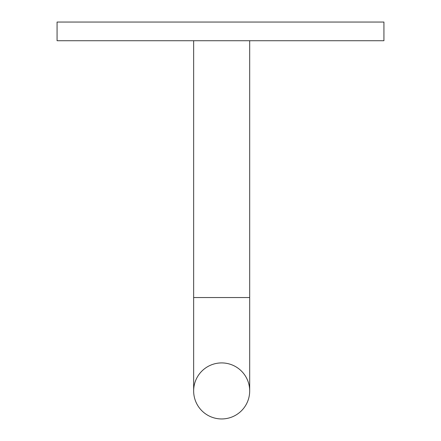 <?xml version="1.0" encoding="UTF-8"?>
<svg xmlns="http://www.w3.org/2000/svg" width="441" height="441" viewBox="0 0 441 441"><rect width="100%" height="100%" fill="white"/><g stroke="black" fill="none" stroke-linecap="round" stroke-linejoin="round"><path stroke-width="0.66" d="M193.649 40.726L193.649 297.543L249.683 297.543L249.683 40.726M249.683 390.935A28.015 28.015 0 0 1 221.669 418.95A28.015 28.015 0 0 1 193.649 390.935A28.015 28.015 0 0 1 221.669 362.915A28.015 28.015 0 0 1 249.683 390.935L249.683 297.543M383.929 40.726L57.071 40.726L57.071 22.05L383.929 22.05L383.929 40.726M193.649 297.543L193.649 390.935"/></g></svg>
